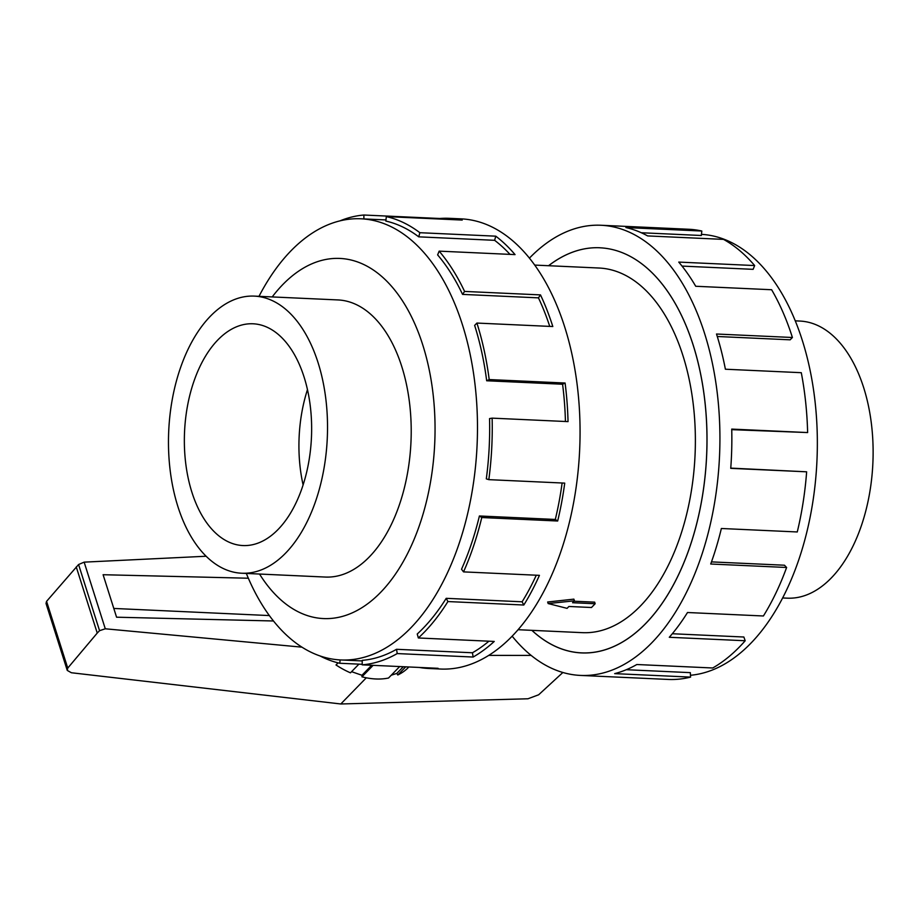 <?xml version="1.0" encoding="UTF-8"?>
<svg xmlns="http://www.w3.org/2000/svg" width="919" height="919" viewBox="0 0 919 919"><rect width="100%" height="100%" fill="white"/><g stroke="black" fill="none" stroke-linecap="round" stroke-linejoin="round"><path stroke-width="1.38" d="M531.917 630.354A202.743 116.012 -87.4 0 0 581.463 652.869A202.743 116.012 -87.4 0 0 688.021 551.997A202.743 116.012 -87.4 0 0 693.19 345.188A202.743 116.012 -87.4 0 0 599.981 247.808A202.789 116.035 92.6 0 1 693.213 345.165A202.789 116.035 92.6 0 1 688.044 552.02A202.789 116.035 92.6 0 1 581.463 652.915A202.789 116.035 92.6 0 1 531.86 630.342M518.052 629.71L582.393 632.663A182.502 104.433 -87.4 0 0 678.314 541.854A182.502 104.433 -87.4 0 0 682.955 355.676A182.502 104.433 -87.4 0 0 599.062 268.026L534.732 265.086M795.268 320.846L799.921 321.064A138.7 79.367 92.6 0 1 863.688 387.68A138.7 79.367 92.6 0 1 860.15 529.16A138.7 79.367 92.6 0 1 787.261 598.166L782.597 597.959M241.663 573.226L325.349 577.052A138.7 79.367 -87.4 0 0 398.249 508.035A138.7 79.367 -87.4 0 0 401.775 366.555A138.7 79.367 -87.4 0 0 338.02 299.939L254.333 296.113A138.7 79.367 -87.4 0 0 181.434 365.13A138.7 79.367 -87.4 0 0 177.907 506.61A138.7 79.367 -87.4 0 0 241.663 573.226A138.7 79.367 -87.4 0 0 314.562 504.209A138.7 79.367 -87.4 0 0 318.089 362.729A138.7 79.367 -87.4 0 0 254.333 296.113M191.899 492.239A110.992 63.514 92.6 0 1 194.736 379.019A110.992 63.514 92.6 0 1 253.07 323.787A110.992 63.514 92.6 0 1 304.097 377.1A110.992 63.514 92.6 0 1 301.26 490.321A110.992 63.514 92.6 0 1 242.926 545.553A110.992 63.514 92.6 0 1 191.899 492.239M303.109 484.945A110.992 63.514 92.6 0 1 307.463 389.633M701.461 234.368A220.813 126.351 92.6 0 1 802.31 340.386A220.813 126.351 92.6 0 1 690.468 675.27M529.436 258.124A225.316 128.924 92.6 0 1 601.015 225.258A225.316 128.924 92.6 0 1 704.597 333.471A225.316 128.924 92.6 0 1 698.854 563.313A225.316 128.924 92.6 0 1 580.429 675.419A225.316 128.924 92.6 0 1 512.147 636.155M730.754 468.116L806.641 471.815L730.743 468.345A225.316 128.924 -87.4 0 0 731.731 429.093L807.629 432.562A225.316 128.924 -87.4 0 0 801.288 372.689L725.39 369.22A225.316 128.924 -87.4 0 0 716.51 334.022L792.408 337.491A225.316 128.924 -87.4 0 0 771.627 289.738L695.717 286.268A225.316 128.924 -87.4 0 0 678.75 262.087L754.648 265.557A225.316 128.924 -87.4 0 0 723.529 239.388L647.619 235.919A225.316 128.924 -87.4 0 0 625.908 227.556L701.806 231.025A225.316 128.924 -87.4 0 0 688.836 229.268L601.015 225.258M701.806 231.025L701.346 235.494L641.313 232.748M754.648 265.557L753.12 269.336L682.024 266.085M246.326 573.433A220.813 126.351 -87.4 0 0 340.788 659.957A220.813 126.351 -87.4 0 0 456.835 550.09A220.813 126.351 -87.4 0 0 462.464 324.844A220.813 126.351 -87.4 0 0 360.949 218.791A220.813 126.351 -87.4 0 0 258.997 296.332M259.537 574.042A180.25 103.146 -87.4 0 0 393.849 576.408A180.25 103.146 -87.4 0 0 422.786 345.004A180.25 103.146 -87.4 0 0 272.208 296.929M428.656 668.481L440.569 669.032A225.316 128.924 -87.4 0 0 558.993 556.914A225.316 128.924 -87.4 0 0 564.737 327.084A225.316 128.924 -87.4 0 0 461.154 218.86L449.242 218.32A225.316 128.924 92.6 0 1 462.211 220.066L386.313 216.597L385.854 221.065A220.813 126.351 92.6 0 1 418.731 236.838L419.868 232.702L495.766 236.172A225.316 128.924 92.6 0 1 515.054 254.609L439.156 251.14L437.628 254.908A220.813 126.351 92.6 0 1 462.556 294.39L464.589 291.426L540.487 294.896A225.316 128.924 92.6 0 1 552.813 326.532L476.915 323.063A225.316 128.924 92.6 0 1 489.195 379.558L565.093 383.028A225.316 128.924 92.6 0 1 568.034 421.614L492.136 418.145A225.316 128.924 92.6 0 1 488.828 479.649L564.726 483.118A225.316 128.924 92.6 0 1 557.672 521.004L481.774 517.535A225.316 128.924 92.6 0 1 463.532 571.882L539.43 575.351A225.316 128.924 92.6 0 1 523.807 605.024L447.909 601.554A225.316 128.924 92.6 0 1 418.352 637.97L494.25 641.439A225.316 128.924 92.6 0 1 473.124 657.039L397.226 653.57A225.316 128.924 92.6 0 1 362.201 664.839L438.099 668.308A225.316 128.924 92.6 0 1 428.656 668.481A225.316 128.924 92.6 0 1 419.259 667.447M362.212 664.288L339.777 663.265A225.316 128.924 92.6 0 1 320.042 655.959M397.226 653.57L396.548 649.296A220.813 126.351 92.6 0 1 362.224 660.347L362.201 664.839M396.548 649.296L472.446 652.766A220.813 126.351 -87.4 0 0 488.908 641.198M447.909 601.554L446.209 598.326A220.813 126.351 92.6 0 1 417.237 634.007L418.352 637.97M446.209 598.326L522.107 601.796A220.813 126.351 -87.4 0 0 536.294 575.202M481.774 517.535L479.408 515.984A220.813 126.351 92.6 0 1 461.522 569.24L463.532 571.882M479.408 515.984L555.306 519.453A220.813 126.351 -87.4 0 0 562.118 483.003M492.136 418.145L489.551 418.582A220.813 126.351 92.6 0 1 486.312 478.856L488.828 479.649M565.438 421.499A220.813 126.351 -87.4 0 0 562.577 384.234L565.093 383.028M476.915 323.063L474.641 325.406A220.813 126.351 92.6 0 1 486.679 380.765L562.577 384.234M206.12 556.236L84.146 562.141L78.575 564.53L46.57 601.348L46.019 603.438L67.259 670.41L67.742 668.09L97.242 633.065L99.562 630.687L105.283 628.791L301.937 647.16M84.146 562.141L105.283 628.791M273.471 620.98L116.575 617.2L103.1 574.72L248.337 578.223M405.716 666.826L397.778 674.983A73.256 50.522 -135.7 0 0 407.324 668.527L408.84 666.976M366.302 677.808L340.8 703.977L71.372 672.742L67.259 670.41M562.865 672.49L538.66 694.775L527.954 698.773L340.8 703.977M488.713 655.385L531.148 655.408M113.795 608.447L269.336 615.569M338.077 662.863L336.009 664.977A73.256 50.522 -135.7 0 0 350.461 672.823L358.915 664.138M46.57 601.348L67.742 668.09M76.254 566.92L97.242 633.065M397.778 674.983L396.801 673.409L391.241 675.224M399.685 666.551L388.519 678.027A73.256 50.522 -135.7 0 1 361.96 676.809L361.948 675.27L351.575 671.674M373.125 665.345L361.96 676.809M361.948 675.27L371.69 665.276M396.801 673.409L403.315 666.723M486.679 380.765L489.195 379.558M555.306 519.453L557.672 521.004M522.107 601.796L523.807 605.024M472.446 652.766L473.124 657.039M339.777 663.265L340.133 659.922M363.878 218.929L363.89 215.023L439.787 218.492A225.316 128.924 92.6 0 1 449.242 218.32M339.938 220.882A225.316 128.924 92.6 0 1 363.89 215.023M418.731 236.838L494.629 240.318L495.766 236.172M509.988 254.368A220.813 126.351 -87.4 0 0 494.629 240.318M386.313 216.597A225.316 128.924 92.6 0 1 419.868 232.702M462.556 294.39L538.454 297.859L540.487 294.896M549.746 326.394A220.813 126.351 -87.4 0 0 538.454 297.859M439.156 251.14A225.316 128.924 92.6 0 1 464.589 291.426M792.408 337.491L790.133 339.823L717.291 336.492M626.298 669.71L690.33 672.639L690.571 677.096L614.673 673.627A225.316 128.924 -87.4 0 0 636.821 664.517L712.719 667.987A225.316 128.924 -87.4 0 0 745.194 640.75L669.296 637.281A225.316 128.924 -87.4 0 0 687.504 612.514L763.402 615.983A225.316 128.924 -87.4 0 0 786.618 567.482L710.72 564.013A225.316 128.924 -87.4 0 0 721.369 528.494L797.267 531.963A225.316 128.924 -87.4 0 0 806.641 471.815M580.429 675.419L668.251 679.44A225.316 128.924 -87.4 0 0 690.571 677.096M672.306 633.742L743.862 637.016L745.194 640.75M711.478 561.888L784.458 565.219L786.618 567.482M807.629 432.562L731.742 429.655M548.54 265.717A202.789 116.035 92.6 0 1 599.992 247.762A202.743 116.012 -87.4 0 0 548.597 265.717M591.491 607.505L568.907 606.471L567.069 608.355L548.149 603.553L574.409 600.831L572.571 602.715L595.156 603.737L591.491 607.505M574.042 601.21L594.662 602.152L595.156 603.737M574.409 600.831L573.881 599.142L547.655 602.002L548.149 603.553M78.575 564.53L99.562 630.687M583.887 652.984L581.463 652.869M340.788 659.957L362.224 660.933M360.949 218.791L385.969 219.94M602.416 247.923L599.981 247.808"/></g></svg>
